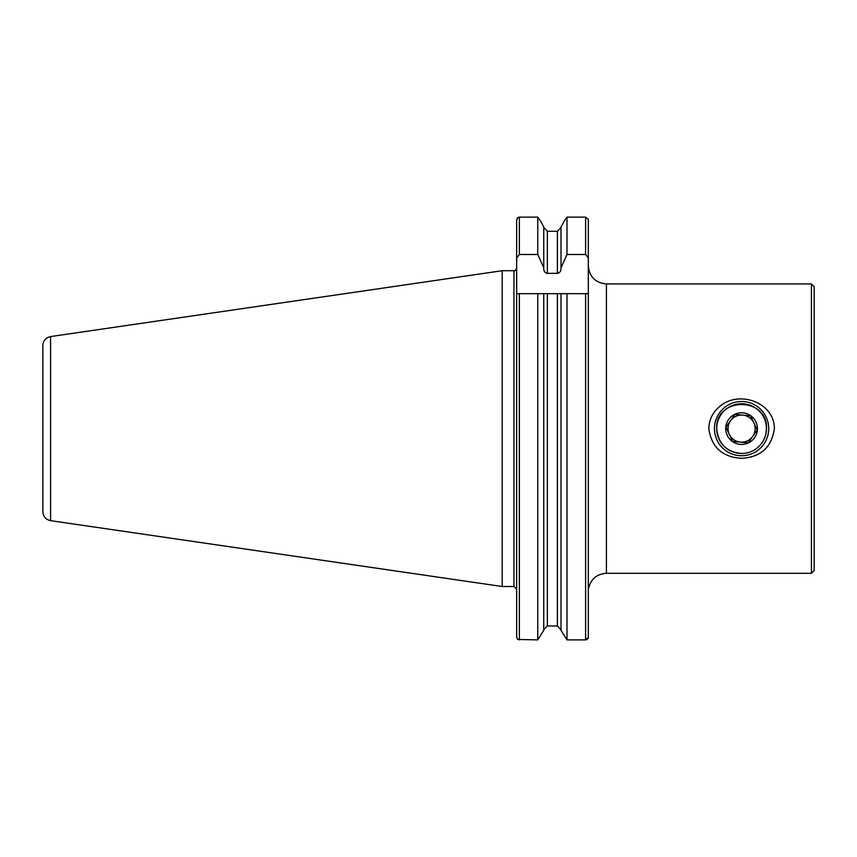 <?xml version="1.0" encoding="UTF-8"?>
<svg xmlns="http://www.w3.org/2000/svg" width="857" height="857" viewBox="0 0 857 857"><rect width="100%" height="100%" fill="white"/><g stroke="black" fill="none" stroke-linecap="round" stroke-linejoin="round"><path stroke-width="1.29" d="M765.965 433.513L766.447 428.618C768.001 396.534 715.188 396.523 716.72 428.618C718.198 443.733 726.479 452.025 741.584 453.482A24.864 24.864 0 0 0 763.116 416.181A24.864 24.864 0 0 0 720.051 416.181A24.864 24.864 0 0 0 741.584 453.482M811.44 283.935L814.15 286.656L814.15 570.58L811.44 573.29L811.44 283.935L606.402 283.935L606.402 573.29L811.44 573.29M708.803 428.618C709.093 419.737 712.649 412.442 719.484 406.721C738.166 389.731 774.492 402.029 774.364 428.618C771.675 447.29 760.748 457.188 741.584 458.313C722.397 457.177 711.471 447.279 708.803 428.618M537.757 254.497L519.374 254.497L516.664 257.946L516.664 220.238L517.971 217.432L519.374 217.121L537.757 217.121L540.274 220.645L537.757 217.121L537.757 254.497L543.745 267.812L543.745 226.88L540.274 220.645L543.745 226.88M543.745 267.812L543.745 268.595C543.745 271.198 544.945 272.783 547.355 273.362L557.393 273.362C559.803 272.783 561.014 271.198 561.014 268.595L561.014 226.88L564.484 220.645L561.014 226.88M557.393 273.362L557.393 231.283L561.014 227.512L557.393 231.283L547.355 231.283L543.745 227.512M561.014 267.812L566.991 254.497L566.991 217.121L564.484 220.645L566.991 217.121L585.61 217.121L588.32 219.306L588.32 220.645M566.991 254.497L585.61 254.497L588.32 257.946L588.32 219.306M516.664 257.946L516.664 636.987L517.639 639.451L516.664 636.987L516.664 597.254M517.071 218.621L517.971 217.432M543.745 630.345L537.757 639.879L543.745 630.345L543.745 293.662L516.771 293.662M543.745 629.713L547.355 625.953L557.393 625.953L561.014 629.713L557.393 625.953L547.355 625.953L543.745 629.713M588.32 637.426L585.61 639.879L566.991 639.879L561.014 630.345L566.991 639.879L566.991 293.662L543.745 293.662M588.32 257.946L588.32 638.004L586.82 639.686M516.664 588.213L516.664 293.662M517.639 639.451L537.757 639.879L537.757 293.662L547.355 293.662L547.355 625.953M561.014 630.345L561.014 293.662M588.32 588.213L588.32 293.662L557.393 293.662L557.393 625.953M42.85 511.704L42.85 345.521C43.225 340.625 45.796 337.647 50.584 336.576L502.191 270.716L502.191 586.509L50.584 520.66C45.796 519.578 43.225 516.6 42.85 511.704M516.664 589.23L513.954 586.509L502.191 586.509M588.598 588.213C590.944 578.946 596.879 573.976 606.402 573.29M744.015 401.601A27.124 27.124 0 0 1 763.769 444.226A27.124 27.124 0 0 1 716.977 440.027A27.124 27.124 0 0 1 744.015 401.601M743.812 403.851A24.864 24.864 0 0 1 761.927 442.919A24.864 24.864 0 0 1 719.023 439.073A24.864 24.864 0 0 1 743.812 403.851M742.998 412.849A15.822 15.822 0 0 1 756.442 434.06A15.822 15.822 0 0 1 732.478 441.559A15.822 15.822 0 0 1 742.998 412.849M748.172 442.823L732.574 441.419L725.986 427.215L734.995 414.402L750.603 415.806L757.181 430.01L748.172 442.823L752.682 436.417A13.562 13.562 0 0 0 742.805 415.109L734.995 414.402L730.496 420.808A13.562 13.562 0 0 0 740.373 442.126L748.172 442.823M750.603 415.806L742.805 415.109A13.562 13.562 0 0 0 730.496 420.808A13.562 13.562 0 0 1 753.892 422.908L757.181 430.01M725.986 427.215L729.286 434.317A13.562 13.562 0 0 0 752.682 436.417A13.562 13.562 0 0 1 740.373 442.126L732.574 441.419M519.374 254.497L519.374 217.121M547.355 273.362L547.355 231.283M585.61 254.497L585.61 217.121M519.374 639.879L519.374 293.662M585.61 639.879L585.61 293.662M50.584 520.66L50.584 336.576M513.954 586.509L513.954 270.716L502.191 270.716M513.954 270.716C514.404 271.487 515.303 270.587 516.664 268.005M606.402 283.935C595.422 282.864 589.391 276.843 588.32 265.852"/></g></svg>
